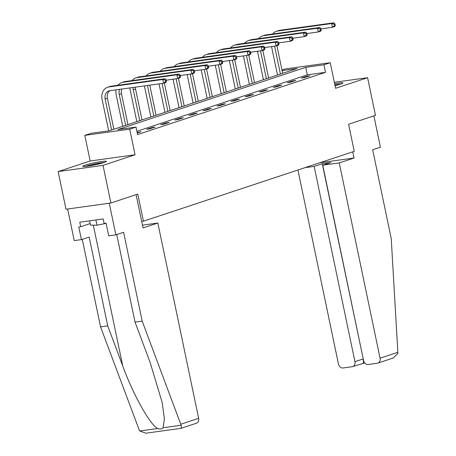 <?xml version="1.0" encoding="UTF-8"?>
<svg xmlns="http://www.w3.org/2000/svg" width="456" height="456" viewBox="0 0 456 456"><rect width="100%" height="100%" fill="white"/><g stroke="black" fill="none" stroke-linecap="round" stroke-linejoin="round"><path stroke-width="0.68" d="M335.035 85.665A12.044 1.066 -11.8 0 0 340.632 84.126A12.044 1.066 -11.8 0 0 342.958 82.981A12.044 1.066 -11.8 0 0 334.618 83.687M85.101 165.157A12.044 1.066 -11.8 0 0 82.775 166.309A12.044 1.066 -11.8 0 0 90.966 165.625A12.044 1.066 -11.8 0 0 104.031 162.53A12.044 1.066 -11.8 0 0 106.356 161.384A12.044 1.066 -11.8 0 0 98.165 162.062A12.044 1.066 -11.8 0 0 85.101 165.157M281.979 70.047L285.336 68.936L330.235 62.706L323.925 64.798L305.725 67.323L117.808 129.595L136.013 127.07L129.698 129.162L84.799 135.386L91.114 133.294L109.315 130.769L297.226 68.503L282.099 70.6M330.235 62.706L335.582 88.304L367.593 77.697L375.459 115.339L348.589 124.243L354.249 151.341L143.435 221.2L137.769 194.102L110.899 203.005L66 209.23L58.14 171.587L103.039 165.363L135.05 154.755L129.698 129.162M135.05 154.755L90.151 160.979L58.14 171.587M90.151 160.979L84.799 135.386M367.593 77.697L334.333 82.308M110.899 203.005L103.039 165.363M141.702 221.439L143.435 221.2M136.013 127.07L137.587 134.6L325.498 72.327L307.293 74.852L136.897 131.317M137.256 133.009L141.052 131.755L137.136 132.462M149.705 128.883L155.114 127.093L152.082 127.515L146.672 129.304L149.705 128.883M163.772 124.226L169.182 122.43L166.149 122.852L160.74 124.642L163.772 124.226M177.84 119.563L183.249 117.768L180.217 118.189L174.808 119.985L177.84 119.563M191.908 114.901L197.317 113.111L194.285 113.527L188.869 115.322L191.908 114.901M205.969 110.238L211.385 108.448L208.346 108.87L202.937 110.66L205.969 110.238M220.037 105.581L225.446 103.786L222.414 104.207L217.005 105.997L220.037 105.581M234.105 100.918L239.514 99.123L236.482 99.545L231.072 101.34L234.105 100.918M248.172 96.256L253.582 94.466L250.549 94.882L245.14 96.678L248.172 96.256M262.24 91.593L267.649 89.803L264.617 90.225L259.202 92.015L262.24 91.593M276.302 86.936L281.717 85.141L278.679 85.563L273.269 87.352L276.302 86.936M290.369 82.274L295.779 80.478L292.746 80.9L287.337 82.696L290.369 82.274M304.437 77.611L309.846 75.821L306.814 76.237L301.405 78.033L304.437 77.611M325.498 72.327L323.925 64.798M307.293 74.852L305.725 67.323M138.128 132.719L138.014 132.172M152.196 128.062L152.082 127.515M166.263 123.399L166.149 122.852M180.331 118.737L180.217 118.189M194.398 114.074L194.285 113.527M208.46 109.417L208.346 108.87M222.528 104.755L222.414 104.207M236.596 100.092L236.482 99.545M250.663 95.429L250.549 94.882M264.731 90.772L264.617 90.225M278.793 86.11L278.679 85.563M292.86 81.447L292.746 80.9M306.928 76.785L306.814 76.237M166.508 81.373L166.195 79.868L165.294 80.17L165.608 81.675L166.508 81.373L165.847 82.496L163.59 83.243L162.803 79.481L108.864 86.959A11.582 9.131 -108.3 0 0 107.582 87.261A11.582 9.131 -108.3 0 0 102.121 99.516L108.67 130.861M111.617 130.006L105.159 99.094A7.723 6.088 71.7 0 1 108.796 90.921A7.723 6.088 71.7 0 1 109.651 90.727L163.59 83.243L165.608 81.675M113.869 129.259L107.411 98.348A7.723 6.088 71.7 0 1 109.993 90.676M165.294 80.17L162.803 79.481L165.061 78.734L111.121 86.212A11.582 9.131 -108.3 0 0 109.833 86.515L107.582 87.261M165.061 78.734L166.195 79.868M104.27 162.45A11.97 1.06 -11.8 0 0 85.112 166.451M89.593 220.829L90.493 225.15L96.968 225.19L106.105 223.394M95.88 219.963L96.968 225.19M86.138 166.355A10.425 0.923 168.2 0 1 103.29 162.769M340.871 84.046A11.97 1.06 -11.8 0 0 334.875 84.896M334.903 85.038A10.425 0.923 168.2 0 1 339.891 84.366M180.929 428.309C181.363 428.349 181.425 427.335 181.123 425.254L142.181 321.115L123.622 232.281L115.87 234.851L108.71 235.843L106.066 223.195L104.122 223.463L103.181 218.948L79.76 222.197L80.706 226.712L78.763 226.98L81.407 239.628L89.159 237.057L107.719 325.892L100.559 326.884L139.217 429.985L139.713 431L145.874 433.2L181.032 428.327L196.456 423.214A4.634 3.654 71.7 0 0 198.639 418.312L157.844 223.035L142.477 225.161M107.719 325.892L122.738 365.946C133.032 394.451 150.463 425.573 157.776 428.492C160.039 429.381 161.8 429.136 163.06 427.762L164.411 418.984L162.165 402.471L150.041 362.161L135.022 322.107L116.73 234.561M81.407 239.628L74.248 240.62L67.642 209.002L109.263 203.233L115.87 234.851M100.559 326.884L82.268 239.343M142.181 321.115L135.022 322.107M136.105 194.655L143.059 227.932L157.844 223.035M80.706 226.712L90.163 223.577M397.86 352.3L397.82 353.446L393.283 357.994L377.882 363.096A4.634 3.654 -108.3 0 0 380.065 358.194L397.86 352.3L391.231 238.585L372.672 149.75L380.424 147.185L373.88 115.858M297.922 170.008L338.437 363.968A4.634 3.654 -108.3 0 0 343.026 367.981L352.249 366.698A4.634 3.654 -108.3 0 0 352.762 366.578A4.634 3.654 -108.3 0 0 354.945 361.676L363.056 358.992C363.569 361.688 363.569 363.061 363.067 363.113M304.984 167.665L314.144 166.4L354.945 361.676M314.144 166.4L322.261 163.71L330.879 162.513L322.762 165.203L363.557 360.485A4.634 3.654 -108.3 0 0 368.14 364.498L377.363 363.215A4.634 3.654 -108.3 0 0 377.882 363.096M322.762 165.203L339.264 162.917L380.065 358.194M319.77 162.769L354.055 158.015L339.264 162.917M352.762 151.837L354.055 158.015M322.261 163.71L363.244 358.963M352.762 366.578L364.703 362.919M116.069 89.832A11.582 9.131 -108.3 0 0 116.189 94.854L122.761 126.312M125.679 125.349L119.221 94.432A7.723 6.088 71.7 0 1 119.66 89.336M127.936 124.602L121.478 93.685A7.723 6.088 71.7 0 1 121.729 89.051M180.576 76.716L180.262 75.206L179.362 75.508L179.675 77.013L180.576 76.716L179.909 77.839L177.658 78.586L176.871 74.818L122.932 82.297A11.582 9.131 -108.3 0 0 121.649 82.599A11.582 9.131 -108.3 0 0 117.984 85.261M166.258 80.165L177.658 78.586L179.675 77.013M179.362 75.508L176.871 74.818L179.122 74.071L125.183 81.55A11.582 9.131 -108.3 0 0 123.901 81.852L121.649 82.599M179.122 74.071L180.262 75.206M129.966 87.905A11.582 9.131 -108.3 0 0 130.256 90.191L136.828 121.655M139.747 120.686L133.289 89.769A7.723 6.088 71.7 0 1 133.095 87.472M142.004 119.939L135.546 89.023A7.723 6.088 71.7 0 1 135.341 87.164M194.644 72.054L194.33 70.549L193.429 70.845L193.743 72.35L194.644 72.054L193.977 73.177L191.725 73.923L190.939 70.161L136.999 77.64A11.582 9.131 -108.3 0 0 135.717 77.936A11.582 9.131 -108.3 0 0 132.052 80.598M180.325 75.502L191.725 73.923L193.743 72.35M193.429 70.845L190.939 70.161L193.19 69.415L139.251 76.893A11.582 9.131 -108.3 0 0 137.969 77.189L135.717 77.936M193.19 69.415L194.33 70.549M144.398 85.905L150.896 116.992M153.815 116.023L147.436 85.483M156.066 115.277L149.779 85.158M208.711 67.391L208.398 65.886L207.491 66.183L207.811 67.688L208.711 67.391L208.044 68.514L205.793 69.261L205.006 65.499L151.067 72.977A11.582 9.131 -108.3 0 0 149.779 73.273A11.582 9.131 -108.3 0 0 146.114 75.941M194.393 70.845L205.793 69.261L207.811 67.688M207.491 66.183L205.006 65.499L207.258 64.752L153.319 72.23A11.582 9.131 -108.3 0 0 152.036 72.527L149.779 73.273M207.258 64.752L208.398 65.886M159.019 83.881L164.964 112.33M167.882 111.361L162.051 83.459M170.134 110.614L164.365 82.992M222.779 62.728L222.46 61.224L221.559 61.526L221.872 63.031L222.779 62.728L222.112 63.851L219.855 64.598L219.068 60.836L165.129 68.314A11.582 9.131 -108.3 0 0 163.846 68.617A11.582 9.131 -108.3 0 0 160.181 71.278M208.455 66.183L219.855 64.598L221.872 63.031M221.559 61.526L219.068 60.836L221.325 60.089L167.386 67.568A11.582 9.131 -108.3 0 0 166.104 67.864L163.846 68.617M221.325 60.089L222.46 61.224M173.086 79.219L179.026 107.667M181.95 106.704L176.119 78.797M184.201 105.957L178.433 78.329M236.841 58.066L236.527 56.561L235.627 56.863L235.94 58.368L236.841 58.066L236.179 59.194L233.922 59.941L233.136 56.173L179.197 63.652A11.582 9.131 -108.3 0 0 177.914 63.954A11.582 9.131 -108.3 0 0 174.249 66.616M222.522 61.52L233.922 59.941L235.94 58.368M235.627 56.863L233.136 56.173L235.393 55.427L181.454 62.905A11.582 9.131 -108.3 0 0 180.166 63.207L177.914 63.954M235.393 55.427L236.527 56.561M187.148 74.556L193.093 103.01M196.012 102.041L190.186 74.134M198.269 101.295L192.495 73.667M250.908 53.409L250.595 51.904L249.694 52.201L250.008 53.705L250.908 53.409L250.241 54.532L247.99 55.279L247.203 51.517L193.264 58.995A11.582 9.131 -108.3 0 0 191.982 59.291A11.582 9.131 -108.3 0 0 188.317 61.953M236.59 56.857L247.99 55.279L250.008 53.705M249.694 52.201L247.203 51.517L249.455 50.77L195.516 58.248A11.582 9.131 -108.3 0 0 194.233 58.545L191.982 59.291M249.455 50.77L250.595 51.904M201.216 69.893L207.161 98.348M210.079 97.379L204.248 69.477M212.336 96.632L206.562 69.004M264.976 48.746L264.662 47.242L263.762 47.538L264.075 49.043L264.976 48.746L264.309 49.869L262.058 50.616L261.271 46.854L207.332 54.332A11.582 9.131 -108.3 0 0 206.044 54.629A11.582 9.131 -108.3 0 0 202.384 57.296M250.657 52.195L262.058 50.616L264.075 49.043M263.762 47.538L261.271 46.854L263.522 46.107L209.583 53.586A11.582 9.131 -108.3 0 0 208.301 53.882L206.044 54.629M263.522 46.107L264.662 47.242M215.283 65.236L221.228 93.685M224.147 92.716L218.316 64.815M226.398 91.969L220.63 64.347M279.043 44.084L278.73 42.579L277.824 42.875L278.143 44.386L279.043 44.084L278.377 45.207L276.119 45.953L275.339 42.191L221.399 49.67A11.582 9.131 -108.3 0 0 220.111 49.972A11.582 9.131 -108.3 0 0 216.446 52.634M264.725 47.538L276.119 45.953L278.143 44.386M277.824 42.875L275.339 42.191L277.59 41.445L223.651 48.923A11.582 9.131 -108.3 0 0 222.368 49.219L220.111 49.972M277.59 41.445L278.73 42.579M229.351 60.574L235.296 89.023M238.214 88.059L232.383 60.152M240.466 87.313L234.697 59.685M293.105 39.421L292.792 37.916L291.891 38.218L292.205 39.723L293.105 39.421L292.444 40.55L290.187 41.296L289.4 37.529L235.461 45.007A11.582 9.131 -108.3 0 0 234.179 45.309A11.582 9.131 -108.3 0 0 230.514 47.971M278.787 42.875L290.187 41.296L292.205 39.723M291.891 38.218L289.4 37.529L291.658 36.782L237.718 44.261A11.582 9.131 -108.3 0 0 236.436 44.563L234.179 45.309M291.658 36.782L292.792 37.916M243.418 55.911L249.358 84.366M252.282 83.397L246.451 55.489M254.533 82.65L248.759 55.022M307.173 34.764L306.859 33.259L305.959 33.556L306.272 35.061L307.173 34.764L306.512 35.887L304.255 36.634L303.468 32.872L249.529 40.35A11.582 9.131 -108.3 0 0 248.246 40.647A11.582 9.131 -108.3 0 0 244.581 43.309M292.855 38.213L304.255 36.634L306.272 35.061M305.959 33.556L303.468 32.872L305.725 32.125L251.786 39.604A11.582 9.131 -108.3 0 0 250.498 39.9L248.246 40.647M305.725 32.125L306.859 33.259M257.48 51.249L263.425 79.703M266.344 78.734L260.518 50.833M268.601 77.987L262.827 50.359M321.241 30.102L320.927 28.597L320.026 28.893L320.34 30.398L321.241 30.102L320.574 31.225L318.322 31.971L317.536 28.209L263.596 35.688A11.582 9.131 -108.3 0 0 262.314 35.984A11.582 9.131 -108.3 0 0 258.649 38.652M306.922 33.55L318.322 31.971L320.34 30.398M320.026 28.893L317.536 28.209L319.787 27.463L265.848 34.941A11.582 9.131 -108.3 0 0 264.565 35.237L262.314 35.984M319.787 27.463L320.927 28.597M271.548 46.592L277.493 75.04M280.411 74.071L274.58 46.17M282.669 73.325L276.895 45.703M335.308 25.439L334.995 23.934L334.094 24.231L334.408 25.741L335.308 25.439L334.641 26.562L332.39 27.309L331.603 23.547L277.664 31.025A11.582 9.131 -108.3 0 0 276.376 31.322A11.582 9.131 -108.3 0 0 272.716 33.989M320.99 28.893L332.39 27.309L334.408 25.741M334.094 24.231L331.603 23.547L333.855 22.8L279.916 30.278A11.582 9.131 -108.3 0 0 278.633 30.575L276.376 31.322M333.855 22.8L334.995 23.934M105.159 99.094L107.411 98.348M108.864 86.959L111.121 86.212M139.713 431L157.776 428.492M163.06 427.762L181.123 425.254M180.844 424.211L198.639 418.312M93.326 225.167L122.738 365.946M119.221 94.432L121.478 93.685M122.932 82.297L125.183 81.55M133.289 89.769L135.546 89.023M136.999 77.64L139.251 76.893M151.067 72.977L153.319 72.23M165.129 68.314L167.386 67.568M179.197 63.652L181.454 62.905M193.264 58.995L195.516 58.248M207.332 54.332L209.583 53.586M221.399 49.67L223.651 48.923M235.461 45.007L237.718 44.261M249.529 40.35L251.786 39.604M263.596 35.688L265.848 34.941M277.664 31.025L279.916 30.278"/></g></svg>

